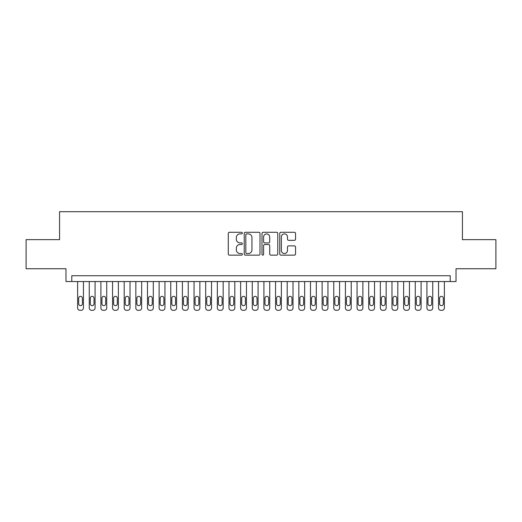 <?xml version="1.0" encoding="UTF-8"?>
<svg xmlns="http://www.w3.org/2000/svg" width="522" height="522" viewBox="0 0 522 522"><rect width="100%" height="100%" fill="white"/><g stroke="black" fill="none" stroke-linecap="round" stroke-linejoin="round"><path stroke-width="0.78" d="M242.371 233.08A0.803 0.803 0 0 0 241.569 232.283L229.426 232.283A1.142 1.142 0 0 0 228.284 233.425L228.284 253.999A1.142 1.142 0 0 0 229.426 255.141L241.569 255.141A0.803 0.803 0 0 0 242.371 254.338A0.803 0.803 0 0 0 241.569 253.535L240.003 253.535A3.654 3.654 0 0 1 236.342 249.881L236.342 248.165A3.654 3.654 0 0 1 240.003 244.511L241.569 244.511A0.803 0.803 0 0 0 242.371 243.709A0.803 0.803 0 0 0 241.569 242.913L240.003 242.913A3.654 3.654 0 0 1 236.342 239.252L236.342 237.536A3.654 3.654 0 0 1 240.003 233.882L241.569 233.882A0.803 0.803 0 0 0 242.371 233.08M294.401 240.335A1.142 1.142 0 0 0 295.543 239.193L295.543 233.425A1.142 1.142 0 0 0 294.401 232.283L280.914 232.283A1.142 1.142 0 0 0 279.772 233.425L279.772 253.999A1.142 1.142 0 0 0 280.914 255.141L294.401 255.141A1.142 1.142 0 0 0 295.543 253.999L295.543 247.023A1.142 1.142 0 0 0 294.401 245.882L288.627 245.882A1.142 1.142 0 0 0 287.485 247.023L287.485 250.482A3.06 3.06 0 0 1 284.431 253.535A3.06 3.06 0 0 1 281.371 250.482L281.371 236.936A3.06 3.06 0 0 1 284.431 233.882A3.06 3.06 0 0 1 287.485 236.936L287.485 239.193A1.142 1.142 0 0 0 288.627 240.335L294.401 240.335M450.199 281.547L456.019 281.547L456.019 268.745L495.9 268.745L495.9 239.637L462.427 239.637L462.427 211.691L59.573 211.691L59.573 239.637L26.1 239.637L26.1 268.745L65.981 268.745L65.981 281.547L450.199 281.547L450.199 275.727L71.801 275.727L71.801 281.547M260.002 233.425A1.142 1.142 0 0 0 258.86 232.283L245.373 232.283A1.142 1.142 0 0 0 244.231 233.425L244.231 253.999A1.142 1.142 0 0 0 245.373 255.141L258.86 255.141A1.142 1.142 0 0 0 260.002 253.999L260.002 233.425M263.14 232.283L276.627 232.283A1.142 1.142 0 0 1 277.769 233.425L277.769 253.999A1.142 1.142 0 0 1 276.627 255.141L270.859 255.141A1.142 1.142 0 0 1 269.717 253.999L269.717 245.653A1.142 1.142 0 0 0 268.569 244.511L264.745 244.511A1.142 1.142 0 0 0 263.597 245.653L263.597 254.338A0.803 0.803 0 0 1 262.801 255.141A0.803 0.803 0 0 1 261.998 254.338L261.998 233.425A1.142 1.142 0 0 1 263.14 232.283M246.625 233.882A0.803 0.803 0 0 0 245.829 234.685L245.829 252.739A0.803 0.803 0 0 0 246.625 253.535L248.283 253.535A3.654 3.654 0 0 0 251.943 249.881L251.943 237.536A3.654 3.654 0 0 0 248.283 233.882L246.625 233.882M269.717 236.995A3.06 3.06 0 0 0 266.657 233.941A3.06 3.06 0 0 0 263.597 236.995L263.597 241.764A1.142 1.142 0 0 0 264.745 242.913L268.569 242.913A1.142 1.142 0 0 0 269.717 241.764L269.717 236.995M83.442 281.547L83.442 307.98A2.329 2.329 0 0 1 81.112 310.309L79.951 310.309A2.329 2.329 0 0 1 77.621 307.98L77.621 281.547M82.398 303.791L82.398 298.199A1.866 1.866 0 0 0 80.532 296.339A1.866 1.866 0 0 0 78.672 298.199L78.672 303.791A1.866 1.866 0 0 0 80.532 305.651A1.866 1.866 0 0 0 82.398 303.791M95.082 281.547L95.082 307.98A2.329 2.329 0 0 1 92.759 310.309L91.591 310.309A2.329 2.329 0 0 1 89.262 307.98L89.262 281.547M94.038 303.791L94.038 298.199A1.866 1.866 0 0 0 92.172 296.339A1.866 1.866 0 0 0 90.313 298.199L90.313 303.791A1.866 1.866 0 0 0 92.172 305.651A1.866 1.866 0 0 0 94.038 303.791M106.729 281.547L106.729 307.98A2.329 2.329 0 0 1 104.4 310.309L103.239 310.309A2.329 2.329 0 0 1 100.909 307.98L100.909 281.547M105.679 303.791L105.679 298.199A1.866 1.866 0 0 0 103.819 296.339A1.866 1.866 0 0 0 101.953 298.199L101.953 303.791A1.866 1.866 0 0 0 103.819 305.651A1.866 1.866 0 0 0 105.679 303.791M118.37 281.547L118.37 307.98A2.329 2.329 0 0 1 116.041 310.309L114.879 310.309A2.329 2.329 0 0 1 112.55 307.98L112.55 281.547M117.326 303.791L117.326 298.199A1.866 1.866 0 0 0 115.46 296.339A1.866 1.866 0 0 0 113.6 298.199L113.6 303.791A1.866 1.866 0 0 0 115.46 305.651A1.866 1.866 0 0 0 117.326 303.791M130.017 281.547L130.017 307.98A2.329 2.329 0 0 1 127.688 310.309L126.52 310.309A2.329 2.329 0 0 1 124.19 307.98L124.19 281.547M128.967 303.791L128.967 298.199A1.866 1.866 0 0 0 127.107 296.339A1.866 1.866 0 0 0 125.241 298.199L125.241 303.791A1.866 1.866 0 0 0 127.107 305.651A1.866 1.866 0 0 0 128.967 303.791M141.658 281.547L141.658 307.98A2.329 2.329 0 0 1 139.328 310.309L138.167 310.309A2.329 2.329 0 0 1 135.837 307.98L135.837 281.547M140.607 303.791L140.607 298.199A1.866 1.866 0 0 0 138.748 296.339A1.866 1.866 0 0 0 136.881 298.199L136.881 303.791A1.866 1.866 0 0 0 138.748 305.651A1.866 1.866 0 0 0 140.607 303.791M153.298 281.547L153.298 307.98A2.329 2.329 0 0 1 150.975 310.309L149.807 310.309A2.329 2.329 0 0 1 147.478 307.98L147.478 281.547M152.254 303.791L152.254 298.199A1.866 1.866 0 0 0 150.388 296.339A1.866 1.866 0 0 0 148.529 298.199L148.529 303.791A1.866 1.866 0 0 0 150.388 305.651A1.866 1.866 0 0 0 152.254 303.791M164.945 281.547L164.945 307.98A2.329 2.329 0 0 1 162.616 310.309L161.448 310.309A2.329 2.329 0 0 1 159.125 307.98L159.125 281.547M163.895 303.791L163.895 298.199A1.866 1.866 0 0 0 162.035 296.339A1.866 1.866 0 0 0 160.169 298.199L160.169 303.791A1.866 1.866 0 0 0 162.035 305.651A1.866 1.866 0 0 0 163.895 303.791M176.586 281.547L176.586 307.98A2.329 2.329 0 0 1 174.257 310.309L173.095 310.309A2.329 2.329 0 0 1 170.766 307.98L170.766 281.547M175.542 303.791L175.542 298.199A1.866 1.866 0 0 0 173.676 296.339A1.866 1.866 0 0 0 171.816 298.199L171.816 303.791A1.866 1.866 0 0 0 173.676 305.651A1.866 1.866 0 0 0 175.542 303.791M188.233 281.547L188.233 307.98A2.329 2.329 0 0 1 185.904 310.309L184.736 310.309A2.329 2.329 0 0 1 182.406 307.98L182.406 281.547M187.183 303.791L187.183 298.199A1.866 1.866 0 0 0 185.317 296.339A1.866 1.866 0 0 0 183.457 298.199L183.457 303.791A1.866 1.866 0 0 0 185.317 305.651A1.866 1.866 0 0 0 187.183 303.791M199.874 281.547L199.874 307.98A2.329 2.329 0 0 1 197.544 310.309L196.383 310.309A2.329 2.329 0 0 1 194.053 307.98L194.053 281.547M198.823 303.791L198.823 298.199A1.866 1.866 0 0 0 196.964 296.339A1.866 1.866 0 0 0 195.097 298.199L195.097 303.791A1.866 1.866 0 0 0 196.964 305.651A1.866 1.866 0 0 0 198.823 303.791M211.514 281.547L211.514 307.98A2.329 2.329 0 0 1 209.185 310.309L208.024 310.309A2.329 2.329 0 0 1 205.694 307.98L205.694 281.547M210.47 303.791L210.47 298.199A1.866 1.866 0 0 0 208.604 296.339A1.866 1.866 0 0 0 206.745 298.199L206.745 303.791A1.866 1.866 0 0 0 208.604 305.651A1.866 1.866 0 0 0 210.47 303.791M223.162 281.547L223.162 307.98A2.329 2.329 0 0 1 220.832 310.309L219.664 310.309A2.329 2.329 0 0 1 217.341 307.98L217.341 281.547M222.111 303.791L222.111 298.199A1.866 1.866 0 0 0 220.251 296.339A1.866 1.866 0 0 0 218.385 298.199L218.385 303.791A1.866 1.866 0 0 0 220.251 305.651A1.866 1.866 0 0 0 222.111 303.791M234.802 281.547L234.802 307.98A2.329 2.329 0 0 1 232.473 310.309L231.311 310.309A2.329 2.329 0 0 1 228.982 307.98L228.982 281.547M233.758 303.791L233.758 298.199A1.866 1.866 0 0 0 231.892 296.339A1.866 1.866 0 0 0 230.032 298.199L230.032 303.791A1.866 1.866 0 0 0 231.892 305.651A1.866 1.866 0 0 0 233.758 303.791M246.449 281.547L246.449 307.98A2.329 2.329 0 0 1 244.12 310.309L242.952 310.309A2.329 2.329 0 0 1 240.622 307.98L240.622 281.547M245.399 303.791L245.399 298.199A1.866 1.866 0 0 0 243.533 296.339A1.866 1.866 0 0 0 241.673 298.199L241.673 303.791A1.866 1.866 0 0 0 243.533 305.651A1.866 1.866 0 0 0 245.399 303.791M258.09 281.547L258.09 307.98A2.329 2.329 0 0 1 255.76 310.309L254.599 310.309A2.329 2.329 0 0 1 252.27 307.98L252.27 281.547M257.039 303.791L257.039 298.199A1.866 1.866 0 0 0 255.18 296.339A1.866 1.866 0 0 0 253.314 298.199L253.314 303.791A1.866 1.866 0 0 0 255.18 305.651A1.866 1.866 0 0 0 257.039 303.791M269.73 281.547L269.73 307.98A2.329 2.329 0 0 1 267.401 310.309L266.24 310.309A2.329 2.329 0 0 1 263.91 307.98L263.91 281.547M268.686 303.791L268.686 298.199A1.866 1.866 0 0 0 266.82 296.339A1.866 1.866 0 0 0 264.961 298.199L264.961 303.791A1.866 1.866 0 0 0 266.82 305.651A1.866 1.866 0 0 0 268.686 303.791M281.378 281.547L281.378 307.98A2.329 2.329 0 0 1 279.048 310.309L277.88 310.309A2.329 2.329 0 0 1 275.551 307.98L275.551 281.547M280.327 303.791L280.327 298.199A1.866 1.866 0 0 0 278.467 296.339A1.866 1.866 0 0 0 276.601 298.199L276.601 303.791A1.866 1.866 0 0 0 278.467 305.651A1.866 1.866 0 0 0 280.327 303.791M293.018 281.547L293.018 307.98A2.329 2.329 0 0 1 290.689 310.309L289.527 310.309A2.329 2.329 0 0 1 287.198 307.98L287.198 281.547M291.968 303.791L291.968 298.199A1.866 1.866 0 0 0 290.108 296.339A1.866 1.866 0 0 0 288.242 298.199L288.242 303.791A1.866 1.866 0 0 0 290.108 305.651A1.866 1.866 0 0 0 291.968 303.791M304.659 281.547L304.659 307.98A2.329 2.329 0 0 1 302.336 310.309L301.168 310.309A2.329 2.329 0 0 1 298.838 307.98L298.838 281.547M303.615 303.791L303.615 298.199A1.866 1.866 0 0 0 301.749 296.339A1.866 1.866 0 0 0 299.889 298.199L299.889 303.791A1.866 1.866 0 0 0 301.749 305.651A1.866 1.866 0 0 0 303.615 303.791M316.306 281.547L316.306 307.98A2.329 2.329 0 0 1 313.976 310.309L312.815 310.309A2.329 2.329 0 0 1 310.486 307.98L310.486 281.547M315.255 303.791L315.255 298.199A1.866 1.866 0 0 0 313.396 296.339A1.866 1.866 0 0 0 311.53 298.199L311.53 303.791A1.866 1.866 0 0 0 313.396 305.651A1.866 1.866 0 0 0 315.255 303.791M327.947 281.547L327.947 307.98A2.329 2.329 0 0 1 325.617 310.309L324.456 310.309A2.329 2.329 0 0 1 322.126 307.98L322.126 281.547M326.902 303.791L326.902 298.199A1.866 1.866 0 0 0 325.036 296.339A1.866 1.866 0 0 0 323.177 298.199L323.177 303.791A1.866 1.866 0 0 0 325.036 305.651A1.866 1.866 0 0 0 326.902 303.791M339.594 281.547L339.594 307.98A2.329 2.329 0 0 1 337.264 310.309L336.096 310.309A2.329 2.329 0 0 1 333.767 307.98L333.767 281.547M338.543 303.791L338.543 298.199A1.866 1.866 0 0 0 336.683 296.339A1.866 1.866 0 0 0 334.817 298.199L334.817 303.791A1.866 1.866 0 0 0 336.683 305.651A1.866 1.866 0 0 0 338.543 303.791M351.234 281.547L351.234 307.98A2.329 2.329 0 0 1 348.905 310.309L347.743 310.309A2.329 2.329 0 0 1 345.414 307.98L345.414 281.547M350.184 303.791L350.184 298.199A1.866 1.866 0 0 0 348.324 296.339A1.866 1.866 0 0 0 346.458 298.199L346.458 303.791A1.866 1.866 0 0 0 348.324 305.651A1.866 1.866 0 0 0 350.184 303.791M362.875 281.547L362.875 307.98A2.329 2.329 0 0 1 360.552 310.309L359.384 310.309A2.329 2.329 0 0 1 357.055 307.98L357.055 281.547M361.831 303.791L361.831 298.199A1.866 1.866 0 0 0 359.965 296.339A1.866 1.866 0 0 0 358.105 298.199L358.105 303.791A1.866 1.866 0 0 0 359.965 305.651A1.866 1.866 0 0 0 361.831 303.791M374.522 281.547L374.522 307.98A2.329 2.329 0 0 1 372.193 310.309L371.025 310.309A2.329 2.329 0 0 1 368.702 307.98L368.702 281.547M373.471 303.791L373.471 298.199A1.866 1.866 0 0 0 371.612 296.339A1.866 1.866 0 0 0 369.746 298.199L369.746 303.791A1.866 1.866 0 0 0 371.612 305.651A1.866 1.866 0 0 0 373.471 303.791M386.163 281.547L386.163 307.98A2.329 2.329 0 0 1 383.833 310.309L382.672 310.309A2.329 2.329 0 0 1 380.342 307.98L380.342 281.547M385.119 303.791L385.119 298.199A1.866 1.866 0 0 0 383.252 296.339A1.866 1.866 0 0 0 381.393 298.199L381.393 303.791A1.866 1.866 0 0 0 383.252 305.651A1.866 1.866 0 0 0 385.119 303.791M397.81 281.547L397.81 307.98A2.329 2.329 0 0 1 395.48 310.309L394.312 310.309A2.329 2.329 0 0 1 391.983 307.98L391.983 281.547M396.759 303.791L396.759 298.199A1.866 1.866 0 0 0 394.893 296.339A1.866 1.866 0 0 0 393.033 298.199L393.033 303.791A1.866 1.866 0 0 0 394.893 305.651A1.866 1.866 0 0 0 396.759 303.791M409.45 281.547L409.45 307.98A2.329 2.329 0 0 1 407.121 310.309L405.959 310.309A2.329 2.329 0 0 1 403.63 307.98L403.63 281.547M408.4 303.791L408.4 298.199A1.866 1.866 0 0 0 406.54 296.339A1.866 1.866 0 0 0 404.674 298.199L404.674 303.791A1.866 1.866 0 0 0 406.54 305.651A1.866 1.866 0 0 0 408.4 303.791M421.091 281.547L421.091 307.98A2.329 2.329 0 0 1 418.761 310.309L417.6 310.309A2.329 2.329 0 0 1 415.271 307.98L415.271 281.547M420.047 303.791L420.047 298.199A1.866 1.866 0 0 0 418.181 296.339A1.866 1.866 0 0 0 416.321 298.199L416.321 303.791A1.866 1.866 0 0 0 418.181 305.651A1.866 1.866 0 0 0 420.047 303.791M432.738 281.547L432.738 307.98A2.329 2.329 0 0 1 430.409 310.309L429.241 310.309A2.329 2.329 0 0 1 426.918 307.98L426.918 281.547M431.687 303.791L431.687 298.199A1.866 1.866 0 0 0 429.828 296.339A1.866 1.866 0 0 0 427.962 298.199L427.962 303.791A1.866 1.866 0 0 0 429.828 305.651A1.866 1.866 0 0 0 431.687 303.791M444.379 281.547L444.379 307.98A2.329 2.329 0 0 1 442.049 310.309L440.888 310.309A2.329 2.329 0 0 1 438.558 307.98L438.558 281.547M443.328 303.791L443.328 298.199A1.866 1.866 0 0 0 441.468 296.339A1.866 1.866 0 0 0 439.602 298.199L439.602 303.791A1.866 1.866 0 0 0 441.468 305.651A1.866 1.866 0 0 0 443.328 303.791"/></g></svg>
